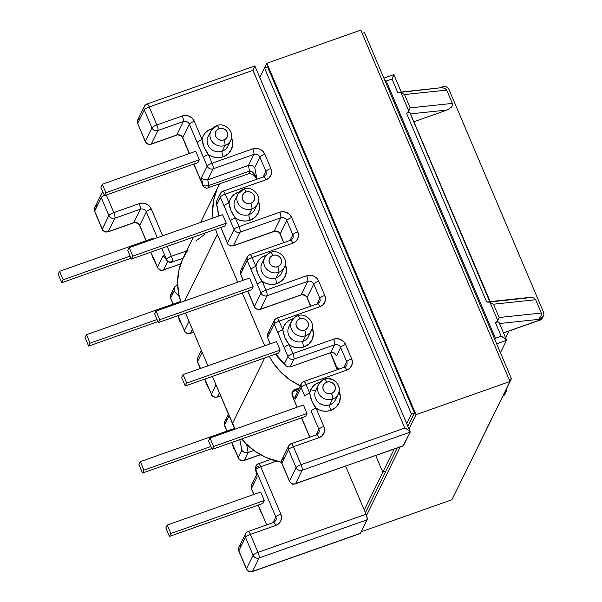 <?xml version="1.0" encoding="UTF-8"?>
<svg xmlns="http://www.w3.org/2000/svg" width="602" height="602" viewBox="0 0 602 602"><rect width="100%" height="100%" fill="white"/><g stroke="black" fill="none" stroke-linecap="round" stroke-linejoin="round"><path stroke-width="0.9" d="M284.437 267.303A10.964 10.302 -153.9 0 1 278.764 272.285L275.964 277.996A10.964 10.302 26.1 0 0 281.638 273.007L284.437 267.303C289.344 259.153 278.267 248.588 270.652 252.434C269.914 251.96 267.95 253.698 264.76 257.641L261.953 263.345A10.964 10.302 26.1 0 0 263.992 275.039A10.964 10.302 26.1 0 0 275.964 277.996A4.643 1.166 -109.4 0 0 277.025 283.58L282.029 280.592L285.363 275.934L286.529 270.306L285.333 264.556A15.607 14.666 -153.9 0 1 277.025 283.58A4.643 1.166 70.6 0 1 275.964 277.996L278.764 272.285A10.964 10.302 -153.9 0 1 266.791 269.327A10.964 10.302 -153.9 0 1 264.76 257.641A10.964 10.302 -153.9 0 1 270.433 252.652A4.643 1.166 70.6 0 1 270.667 252.426A4.643 1.166 70.6 0 1 272.894 255.383A6.321 5.937 -153.9 0 1 281.066 259.01A6.321 5.937 -153.9 0 1 277.703 266.701A4.643 1.166 70.6 0 1 278.764 272.285A10.964 10.302 26.1 0 0 284.972 265.986M315.245 391.443A10.964 10.302 26.1 0 0 318.345 402.347A10.964 10.302 26.1 0 0 329.783 404.777A4.643 1.166 -109.4 0 0 330.844 410.361A15.607 14.666 -153.9 0 1 316.042 408.103L311.783 400.955L309.706 393.166A15.607 14.666 -153.9 0 1 318.977 382.413L320.196 382.037M288.335 328.052A10.964 10.302 26.1 0 0 291.436 338.956A10.964 10.302 26.1 0 0 302.874 341.387A4.643 1.166 -109.4 0 0 303.935 346.97A15.607 14.666 -153.9 0 1 289.133 344.713L284.881 337.564L282.797 329.776A15.607 14.666 -153.9 0 1 292.075 319.022L293.287 318.646M291.135 322.348A10.964 10.302 26.1 0 0 294.235 333.245A10.964 10.302 26.1 0 0 305.673 335.675A4.643 1.166 -109.4 0 0 304.604 330.092A6.321 5.937 -153.9 0 1 296.44 326.472A6.321 5.937 -153.9 0 1 299.804 318.774L297.779 319.986L296.432 321.874L295.958 324.147L296.44 326.472L297.802 328.481L299.826 329.873L302.219 330.438L304.604 330.092L306.629 328.88L307.983 326.999L308.45 324.719L307.968 322.401L306.614 320.392L304.582 318.992L302.196 318.428L299.804 318.774A4.643 1.166 -109.4 0 0 297.576 315.817C296.824 315.35 294.86 317.088 291.661 321.032L288.862 326.735A10.964 10.302 26.1 0 0 290.901 338.429A10.964 10.302 26.1 0 0 302.874 341.387L305.673 335.675L302.874 341.387A10.964 10.302 26.1 0 0 308.548 336.398L311.347 330.694A10.964 10.302 -153.9 0 1 305.673 335.675A10.964 10.302 -153.9 0 1 293.701 332.718A10.964 10.302 -153.9 0 1 291.661 321.032A10.964 10.302 -153.9 0 1 297.343 316.042A4.643 1.166 70.6 0 1 297.576 315.817A4.643 1.166 70.6 0 1 299.804 318.774A6.321 5.937 -153.9 0 1 307.968 322.401A6.321 5.937 -153.9 0 1 304.604 330.092A4.643 1.166 70.6 0 1 305.673 335.675A10.964 10.302 26.1 0 0 311.874 329.377M324.794 379.26A10.964 10.302 -153.9 0 1 336.42 382.609A10.964 10.302 -153.9 0 1 338.256 394.084A10.964 10.302 -153.9 0 1 332.582 399.066A10.964 10.302 -153.9 0 1 320.61 396.108A10.964 10.302 -153.9 0 1 318.571 384.422A10.964 10.302 -153.9 0 1 324.245 379.433A4.643 1.166 70.6 0 1 324.486 379.207A4.643 1.166 70.6 0 1 326.713 382.172A6.321 5.937 -153.9 0 1 334.878 385.792A6.321 5.937 -153.9 0 1 331.514 393.482A4.643 1.166 70.6 0 1 332.582 399.066A10.964 10.302 26.1 0 0 338.783 392.767M309.074 335.088A10.964 10.302 26.1 0 1 302.874 341.387A4.643 1.166 70.6 0 0 303.935 346.97A15.607 14.666 -153.9 0 0 312.242 327.955L313.431 333.696L312.272 339.325L308.939 343.983L303.935 346.97L300.202 347.783L296.327 347.663L292.557 346.617L289.133 344.713L292.888 353.555L333.583 339.182L337.097 338.67L340.612 339.505L343.591 341.552L345.593 344.51L351.666 358.822L352.373 362.231L351.681 365.58L349.694 368.349L346.714 370.132L306.019 384.497L309.706 393.166C310.429 398.592 312.543 403.573 316.042 408.103L323.823 426.427L316.042 408.103A4.643 1.076 157 0 0 311.106 411.031L318.879 429.354L316.125 434.96L318.879 429.354L311.106 411.031A4.643 1.076 -23 0 1 316.042 408.103L319.466 410.007L323.236 411.053L327.112 411.174L330.844 410.361A15.607 14.666 -153.9 0 0 339.152 391.345L340.341 397.087L339.182 402.715L335.841 407.373L330.844 410.361A4.643 1.166 70.6 0 1 329.783 404.777A10.964 10.302 26.1 0 0 335.457 399.788L338.256 394.084C343.155 385.935 332.086 375.377 324.463 379.215C323.733 378.741 321.769 380.479 318.571 384.422L315.772 390.134A10.964 10.302 26.1 0 0 317.811 401.82A10.964 10.302 26.1 0 0 329.783 404.777L332.582 399.066L329.783 404.777A10.964 10.302 26.1 0 0 335.984 398.479M210.414 132.177A10.964 10.302 26.1 0 0 213.514 143.073A10.964 10.302 26.1 0 0 224.952 145.503A10.964 10.302 -153.9 0 1 212.98 142.546A10.964 10.302 -153.9 0 1 210.941 130.86L208.142 136.564A10.964 10.302 26.1 0 0 210.173 148.258A10.964 10.302 26.1 0 0 222.146 151.215A4.643 1.166 -109.4 0 0 223.214 156.798L228.211 153.811L231.544 149.153L232.711 143.524L231.522 137.79A15.607 14.666 -153.9 0 1 223.214 156.798A4.643 1.166 70.6 0 1 222.146 151.215A10.964 10.302 26.1 0 0 228.354 144.909M261.426 264.662A10.964 10.302 26.1 0 0 264.526 275.558A10.964 10.302 26.1 0 0 275.964 277.996A10.964 10.302 26.1 0 0 282.165 271.69M237.316 195.567A10.964 10.302 26.1 0 0 240.424 206.463A10.964 10.302 26.1 0 0 251.854 208.894A10.964 10.302 -153.9 0 1 239.882 205.937A10.964 10.302 -153.9 0 1 237.85 194.25L235.051 199.954A10.964 10.302 26.1 0 0 237.083 211.648A10.964 10.302 26.1 0 0 249.055 214.605A4.643 1.166 -109.4 0 0 250.123 220.189L255.12 217.202L258.454 212.544L259.62 206.915L258.424 201.166A15.607 14.666 -153.9 0 1 250.123 220.189A4.643 1.166 70.6 0 1 249.055 214.605A10.964 10.302 26.1 0 0 255.263 208.3M234.517 201.271A10.964 10.302 26.1 0 0 237.617 212.167A10.964 10.302 26.1 0 0 249.055 214.605A10.964 10.302 26.1 0 0 254.729 209.616L257.528 203.912A10.964 10.302 -153.9 0 1 251.854 208.894A4.643 1.166 -109.4 0 0 250.793 203.31A6.321 5.937 -153.9 0 1 242.629 199.691A6.321 5.937 -153.9 0 1 245.992 191.993A4.643 1.166 -109.4 0 0 243.757 189.036A4.643 1.166 70.6 0 1 245.992 191.993L243.968 193.204L242.614 195.093L242.147 197.366L242.629 199.691L243.983 201.7L246.015 203.092L248.4 203.657L250.793 203.31L252.817 202.099L254.164 200.21L254.638 197.938L254.157 195.62L252.795 193.603L250.771 192.211L248.378 191.647L245.992 191.993A6.321 5.937 -153.9 0 1 254.157 195.62A6.321 5.937 -153.9 0 1 250.793 203.31A4.643 1.166 70.6 0 1 251.854 208.894L249.055 214.605L251.854 208.894A10.964 10.302 26.1 0 0 258.062 202.596M207.607 137.881A10.964 10.302 26.1 0 0 210.708 148.777A10.964 10.302 26.1 0 0 222.146 151.215A10.964 10.302 26.1 0 0 227.819 146.226L230.626 140.522A10.964 10.302 -153.9 0 1 224.952 145.503A4.643 1.166 -109.4 0 0 223.884 139.92A6.321 5.937 -153.9 0 1 215.719 136.3A6.321 5.937 -153.9 0 1 219.083 128.602A4.643 1.166 -109.4 0 0 216.848 125.645A4.643 1.166 70.6 0 1 219.083 128.602L217.059 129.814L215.712 131.703L215.238 133.975L215.719 136.3L217.074 138.309L219.105 139.702L221.498 140.266L223.884 139.92L225.908 138.708L227.255 136.82L227.729 134.547L227.247 132.229L225.893 130.213L223.861 128.82L221.468 128.256L219.083 128.602A6.321 5.937 -153.9 0 1 227.247 132.229A6.321 5.937 -153.9 0 1 223.884 139.92A4.643 1.166 70.6 0 1 224.952 145.503L222.146 151.215L224.952 145.503A10.964 10.302 26.1 0 0 231.153 139.205M257.528 203.912C262.434 195.755 251.358 185.198 243.742 189.043L237.85 194.25A10.964 10.302 -153.9 0 1 243.524 189.261A4.643 1.166 70.6 0 1 243.757 189.036M230.626 140.522C235.525 132.365 224.456 121.807 216.833 125.652L210.941 130.86A10.964 10.302 -153.9 0 1 216.615 125.871A4.643 1.166 70.6 0 1 216.848 125.645M234.998 450.243A10.964 10.302 -153.9 0 1 232.718 444.991A10.964 10.302 26.1 0 0 234.998 450.243M261.908 513.634A10.964 10.302 -153.9 0 1 259.62 508.381A10.964 10.302 26.1 0 0 261.908 513.634M202.144 352.26L197.554 361.614L200.458 368.462L197.554 361.614L202.144 352.26M204.876 379.064L211.392 394.227L215.99 384.866L211.392 394.227A4.643 4.364 26.1 0 0 217.397 396.891L219.376 392.858L217.397 396.891A4.643 1.166 70.6 0 1 217.179 397.109L217.397 396.891C214.718 397.553 212.717 396.665 211.392 394.227L204.876 379.064M174.392 287.199L177.628 284.513L174.392 287.199L174.196 290.999L179.366 296.733L174.196 290.999L170.644 298.223L173.135 304.093L170.644 298.223L174.196 290.999L173.948 289.065L174.475 287.019L170.712 294.679A4.643 4.364 26.1 0 0 170.644 298.223L170.712 294.679L173.12 292.564M177.966 315.674L184.415 330.671L189.013 321.31L184.415 330.671A4.643 4.364 26.1 0 0 190.42 333.335L192.399 329.302L190.42 333.335A4.643 1.166 70.6 0 1 190.202 333.553L190.42 333.335C187.741 333.997 185.74 333.109 184.415 330.671L177.966 315.674M179.9 301.7L180.246 302.513L179.9 301.7L86.477 334.689L179.9 301.7M133.486 222.906A4.643 1.166 -109.4 0 0 133.704 222.687L140.319 209.218A4.643 4.364 -153.9 0 1 146.324 211.881A4.643 1.076 -23 0 1 151.26 208.954L162.668 235.826L151.26 208.954A9.293 8.729 26.1 0 0 139.25 203.626A4.643 1.166 70.6 0 1 140.319 209.218A4.643 4.364 -153.9 0 1 146.324 211.881L139.709 225.351A4.643 1.076 157 0 0 139.672 225.667C140.258 224.35 134.238 221.536 133.486 222.906L108.051 231.89L105.523 232.048C103.296 231.01 102.197 230.099 102.227 229.324L94.604 211.355C94.16 209.157 94.198 207.871 94.71 207.494A4.643 4.364 26.1 0 0 94.642 211.031A4.643 1.076 157 0 0 94.604 211.355L101.249 197.561L108.879 215.531L102.227 229.324A4.643 1.076 -23 0 1 102.265 229.001A4.643 4.364 26.1 0 0 108.27 231.665L114.884 218.195A4.643 4.364 -153.9 0 1 108.879 215.531A4.643 1.076 -23 0 1 113.816 212.611A4.643 1.166 70.6 0 1 114.884 218.195L140.319 209.218A4.643 1.166 -109.4 0 0 139.25 203.626L113.816 212.611L106.336 194.988L113.816 212.611L139.25 203.626L142.764 203.115L146.278 203.95L149.266 205.997L151.26 208.954A4.643 1.076 157 0 0 146.324 211.881L157.295 237.722L146.324 211.881L139.709 225.351L146.226 240.695L139.709 225.351A4.643 4.364 26.1 0 0 133.704 222.687L108.27 231.665A4.643 1.166 70.6 0 1 108.051 231.89L114.884 218.195L140.319 209.218L133.704 222.687L108.27 231.665C105.591 232.327 103.589 231.439 102.265 229.001L108.879 215.531L101.249 197.561L94.642 211.031L102.265 229.001L94.642 211.031L94.71 207.494L97.11 205.38M153.796 258.943A4.643 1.076 -23 0 1 153.826 258.604L157.506 267.28L163.202 255.669L166.423 259.236L161.78 248.302L166.423 259.236L163.202 255.669L157.506 267.28A4.643 4.364 26.1 0 0 163.511 269.937L167.732 261.343L163.511 269.937A4.643 1.166 70.6 0 1 163.292 270.163L163.511 269.937C160.832 270.599 158.83 269.719 157.506 267.28L157.468 267.597A4.643 1.076 -23 0 1 157.506 267.28L153.826 258.604A4.643 1.076 157 0 0 153.788 258.928L157.468 267.597C161.103 271.969 160.757 269.756 161.584 270.426L180.653 264.03M152.998 238.309L153.337 239.122L152.998 238.309L59.568 271.299L152.998 238.309M182.978 258.318L172.428 261.9C172.751 260.786 172.398 258.928 171.367 256.317L167.16 246.406L171.367 256.317L186.597 250.936L171.367 256.317A4.643 1.166 70.6 0 1 172.21 262.118A4.643 1.166 70.6 0 1 171.419 261.689A4.643 3.845 -42.1 0 1 167.213 260.854A4.643 3.845 -42.1 0 1 166.423 259.236L167.213 260.854L163.202 255.669L165.49 258.589M270.802 459.416L258.439 463.788A4.643 1.166 70.6 0 1 260.681 466.738L276.468 461.17L260.681 466.738L280.788 514.1L281.495 517.509L280.803 520.858L278.816 523.635L275.844 525.411L250.409 534.388L258.032 552.358L366.046 514.221L345.653 466.189L366.046 514.221L367.243 518.947L360.485 533.312L252.486 571.418L259.101 557.949L367.115 519.812L360.5 533.282L252.486 571.418A4.643 1.166 70.6 0 1 252.268 571.637A4.643 1.166 -109.4 0 0 252.486 571.418A4.643 4.364 -153.9 0 1 246.481 568.755L253.096 555.285L245.465 537.315L238.851 550.785L246.481 568.755A4.643 1.076 157 0 0 246.444 569.071A4.643 1.076 -23 0 1 246.481 568.755L238.851 550.785A4.643 1.076 157 0 0 238.821 551.101L238.926 547.241L241.327 545.126M407.087 429.181L404.837 428.052L252.998 70.329L404.837 428.052L301.068 464.691L293.437 446.722C292.324 444.276 291.503 443.365 290.969 443.99A4.643 1.166 70.6 0 1 291.195 443.764A4.643 1.166 70.6 0 1 293.437 446.722L318.872 437.737A9.293 8.729 26.1 0 0 323.823 426.427A4.643 1.076 157 0 0 318.879 429.354A4.643 1.076 -23 0 1 323.823 426.427L324.523 429.836L323.831 433.184L321.852 435.961L318.872 437.737L293.437 446.722L301.068 464.691L404.837 428.052L408.878 430.347L410.143 432.138L403.129 445.841M193.633 332.199L190.42 333.335L193.633 332.199M176.958 284.746L177.673 285.544L176.958 284.746M505.161 393.836L502.685 396.108M180.705 263.872L163.511 269.937L180.705 263.872M151.99 254.819A10.964 10.302 26.1 0 0 154.278 260.064A10.964 10.302 -153.9 0 1 151.99 254.819M178.899 318.21A10.964 10.302 26.1 0 0 181.187 323.455A10.964 10.302 -153.9 0 1 178.899 318.21M205.809 381.6A10.964 10.302 26.1 0 0 208.089 386.853A10.964 10.302 -153.9 0 1 205.809 381.6M58.138 274.203L61.743 282.692L131.025 258.228L61.743 282.692L63.165 279.779L130.137 256.136L63.165 279.779L59.568 271.299L58.138 274.203L59.568 271.299L63.165 279.779L61.743 282.692L58.138 274.203M85.048 337.594L88.644 346.082L157.935 321.618L88.644 346.082L90.074 343.17L157.047 319.527L90.074 343.17L86.477 334.689L85.048 337.594L86.477 334.689L90.074 343.17L88.644 346.082L85.048 337.594M201.369 350.432L197.622 358.07A4.643 4.364 26.1 0 0 197.554 361.614A4.643 1.076 157 0 0 197.516 361.937L197.622 358.07L197.516 361.937L200.308 368.514M171.367 256.317C168.748 257.31 167.1 258.281 166.423 259.236A4.643 1.076 -23 0 1 171.367 256.317M94.71 207.494L101.317 194.025A4.643 4.364 26.1 0 0 101.249 197.561A4.643 4.364 -153.9 0 1 103.01 192.234M101.249 197.561A4.643 1.076 -23 0 1 104.357 195.394A4.643 1.076 157 0 0 101.249 197.561M113.816 212.611C111.204 213.605 109.556 214.575 108.879 215.531C110.204 217.969 112.205 218.857 114.884 218.195C115.208 217.081 114.847 215.223 113.816 212.611M146.075 240.747L139.672 225.667A4.643 1.076 -23 0 1 139.709 225.351A4.643 4.364 26.1 0 0 133.704 222.687A4.643 1.166 70.6 0 1 133.471 222.913M172.985 304.145L170.644 298.223A4.643 1.076 157 0 0 170.607 298.539C170.17 296.342 170.208 295.055 170.712 294.679M193.686 332.319L190.202 333.553L187.673 333.711C185.446 332.673 184.347 331.762 184.378 330.987A4.643 1.076 -23 0 1 184.415 330.671L180.698 322.318A4.643 1.076 -23 0 1 180.735 321.995A4.643 1.076 157 0 0 180.698 322.318L177.816 315.726M207.615 385.724A4.643 1.076 -23 0 1 207.645 385.393A4.643 1.076 157 0 0 207.607 385.709L204.725 379.117M238.302 457.618L241.853 450.386L239.799 439.626L241.853 450.386L238.302 457.618A4.643 4.364 26.1 0 0 244.307 460.282L248.144 452.463L253.863 450.446L248.144 452.463L244.547 452.471L242.96 451.643L241.853 450.386L244.547 452.471L248.144 452.463L246.587 444.284L248.144 452.463L244.307 460.282A4.643 1.166 70.6 0 1 244.088 460.5A4.643 1.166 -109.4 0 0 244.307 460.282A4.643 4.364 -153.9 0 1 238.302 457.618A4.643 1.076 157 0 0 238.264 457.934A4.643 1.076 -23 0 1 238.302 457.618L234.554 448.783L238.302 457.618M229.121 415.816L224.531 425.17L227.022 431.04L224.531 425.17L229.121 415.816M234.524 449.115A4.643 1.076 -23 0 1 234.554 448.783L231.778 442.455L234.554 448.783A4.643 1.076 157 0 0 234.517 449.1L238.264 457.934C238.234 458.716 239.333 459.619 241.56 460.658L244.088 460.5L260.485 454.713M233.787 428.647L234.133 429.459L233.787 428.647L140.364 461.636L138.934 464.548L142.531 473.029L211.821 448.565L142.531 473.029L143.961 470.124L140.364 461.636L233.787 428.647M256.67 475.475L255.745 469.665L275.851 517.02L273.09 522.634L275.851 517.02L255.745 469.665L257.137 476.957L251.44 488.561L253.931 494.43L251.44 488.561L257.137 476.957L255.421 469.033A4.643 2.325 169.2 0 1 258.243 466.234M260.696 492.037L264.301 500.525L262.871 503.438L169.44 536.42L262.871 503.438L264.301 500.525L170.87 533.515L167.266 525.027L165.836 527.939L169.44 536.42L170.87 533.515L264.301 500.525L260.696 492.037L167.266 525.027L260.696 492.037M220.61 395.755L217.397 396.891L220.61 395.755M260.335 454.623L244.307 460.282L260.335 454.623M273.376 522.679A4.643 1.166 70.6 0 1 273.609 522.453L248.159 531.438C247.339 531.566 246.466 532.341 245.533 533.771A4.643 4.364 26.1 0 0 245.465 537.315A4.643 1.076 -23 0 1 250.409 534.388A4.643 1.076 157 0 0 245.465 537.315A4.643 4.364 -153.9 0 1 245.533 533.771L238.926 547.241A4.643 4.364 26.1 0 0 238.851 550.785L245.465 537.315L253.096 555.285A4.643 1.076 -23 0 1 258.032 552.358C255.414 553.351 253.773 554.329 253.096 555.285C254.42 557.723 256.422 558.611 259.101 557.949A4.643 4.364 -153.9 0 1 253.096 555.285L246.481 568.755A4.643 4.364 26.1 0 0 252.486 571.418L259.101 557.949C259.417 556.835 259.063 554.969 258.032 552.358A4.643 1.166 70.6 0 1 259.101 557.949L367.115 519.812A4.643 1.166 -109.4 0 0 366.046 514.221L258.032 552.358L250.409 534.388A4.643 1.166 -109.4 0 0 248.159 531.438A4.643 1.166 70.6 0 1 250.409 534.388L275.844 525.411A4.643 1.166 -109.4 0 0 273.594 522.461A4.643 1.166 70.6 0 1 275.844 525.411A9.293 8.729 26.1 0 0 280.788 514.1L260.681 466.738C259.567 464.3 258.747 463.389 258.22 464.007M359.778 533.628L360.5 533.282L359.778 533.628M165.836 527.939L167.266 525.027L170.87 533.515L169.44 536.42L165.836 527.939M210.933 446.473L143.961 470.124L210.933 446.473M138.934 464.548L140.364 461.636L143.961 470.124L142.531 473.029L138.934 464.548M228.354 413.988L224.599 421.633A4.643 4.364 26.1 0 0 224.531 425.17A4.643 1.076 157 0 0 224.493 425.494L224.599 421.633L227.007 419.519M256.52 474.805L251.508 485.024A4.643 4.364 26.1 0 0 251.44 488.561A4.643 4.364 -153.9 0 1 253.916 482.909M255.745 469.665C256.422 468.71 258.07 467.731 260.681 466.738A4.643 1.076 157 0 0 255.745 469.665L255.398 468.807L255.745 469.665A4.643 2.325 169.2 0 1 255.421 469.033C255.459 466.144 256.46 464.398 258.439 463.788M273.594 522.461L275.776 520.564A4.643 4.364 -153.9 0 0 275.851 517.02A4.643 1.076 -23 0 1 280.788 514.1A4.643 1.076 157 0 0 275.851 517.02A4.643 4.364 -153.9 0 1 275.784 520.557M245.533 533.771A4.643 4.364 -153.9 0 1 247.941 531.656M253.781 494.483L251.403 488.884A4.643 1.076 -23 0 1 251.44 488.561A4.643 1.076 157 0 0 251.403 488.884L251.508 485.024M266.686 524.899L261.426 512.49A4.643 1.076 -23 0 1 261.456 512.174A4.643 1.076 157 0 0 261.426 512.49L258.19 505.086M220.663 395.883L217.179 397.109L214.651 397.267C212.423 396.229 211.325 395.326 211.355 394.543A4.643 1.076 -23 0 1 211.392 394.227L207.607 385.709M247.678 291.059L254.39 306.877C254.36 307.652 255.459 308.563 257.686 309.601L260.214 309.436L300.91 295.07A4.643 1.166 -109.4 0 0 301.128 294.852L260.433 309.217A4.643 1.166 70.6 0 1 260.214 309.436A4.643 1.166 -109.4 0 0 260.433 309.217A4.643 4.364 -153.9 0 1 254.428 306.553A4.643 4.364 26.1 0 0 260.433 309.217L267.047 295.748L307.742 281.382L301.128 294.852L260.433 309.217L267.047 295.748A4.643 4.364 -153.9 0 1 261.042 293.084L254.428 306.553A4.643 1.076 157 0 0 254.39 306.877A4.643 1.076 -23 0 1 254.428 306.553L247.828 291.007L254.428 306.553L261.042 293.084L254.164 276.679L247.196 260.478L240.582 273.948L243.268 280.261L240.582 273.948A4.643 1.076 157 0 0 240.552 274.264L247.196 260.478A4.643 4.364 -153.9 0 1 249.672 254.819C250.199 254.194 251.019 255.105 252.133 257.551L255.888 266.385L257.016 262.878L259.026 259.793L261.802 257.325L266.377 255.256M253.209 286.702L251.779 289.607L158.349 322.597L251.779 289.607L253.209 286.702L159.778 319.685L156.106 311.038L249.537 278.049L253.209 286.702L249.537 278.049L156.106 311.038L154.676 313.943L158.349 322.597L159.778 319.685L156.106 311.038L154.676 313.943L158.349 322.597L159.778 319.685L253.209 286.702M263.458 177.056A4.643 1.166 70.6 0 1 263.691 176.83A4.643 1.166 70.6 0 1 265.926 179.787A4.643 1.166 -109.4 0 0 263.676 176.837L222.981 191.203A4.643 1.166 70.6 0 1 225.231 194.16L265.926 179.787A9.293 8.729 26.1 0 0 270.87 168.477L264.797 154.172A9.293 8.729 26.1 0 0 252.787 148.845L212.092 163.21L208.412 154.541A15.607 14.666 -153.9 0 0 223.214 156.798L219.474 157.611L215.606 157.491L211.836 156.445L208.412 154.541L212.092 163.21L252.787 148.845L256.301 148.333L259.816 149.161L262.803 151.215L264.797 154.172L270.87 168.477L271.577 171.886L270.885 175.235L268.898 178.011L265.926 179.787L225.231 194.16A4.643 1.166 -109.4 0 0 222.981 191.203C222.168 191.331 221.288 192.113 220.355 193.543A4.643 4.364 26.1 0 0 220.287 197.08L230.378 220.859A4.643 1.076 -23 0 1 235.322 217.932A15.607 14.666 -153.9 0 0 250.123 220.189L246.384 221.002L242.516 220.881L238.746 219.835L235.322 217.932L239.002 226.6A4.643 1.166 70.6 0 1 240.063 232.191L280.758 217.819L274.151 231.288L233.456 245.661L240.063 232.191A4.643 4.364 -153.9 0 1 234.058 229.528L227.451 242.997L221.401 228.745L227.451 242.997L234.058 229.528L220.287 197.08L216.743 204.311L218.962 215.952L216.743 204.311L220.287 197.08A4.643 4.364 -153.9 0 1 222.763 191.428M226.232 223.139L224.802 226.051L131.371 259.041L132.801 256.128L129.197 247.64L222.627 214.658L226.232 223.139L132.801 256.128L226.232 223.139L224.802 226.051L131.371 259.041L127.767 250.552L131.371 259.041L132.801 256.128L129.197 247.64L127.767 250.552L129.197 247.64L222.627 214.658L226.232 223.139M256.979 179.757C256.693 178.343 255.263 176.552 252.705 174.392L249.326 173.549A4.643 1.166 -109.4 0 0 249.521 171.103C252.291 170.825 254.781 173.609 257.016 179.441L253.472 172.924L251.395 171.284L249.521 171.103L208.826 185.476L207.75 179.817L204.153 179.825L201.452 177.74L204.153 179.825L207.75 179.817L213.161 168.801A4.643 1.166 -109.4 0 0 212.092 163.21A4.643 1.166 70.6 0 1 213.161 168.801L253.856 154.428L248.445 165.445L207.75 179.817L248.445 165.445L249.521 171.103L208.826 185.476L207.75 179.817L213.161 168.801A4.643 4.364 -153.9 0 1 207.156 166.137L201.452 177.74L202.844 185.04L193.942 164.06L202.844 185.04L201.452 177.74L207.156 166.137L200.353 149.898L189.352 124.208L182.745 137.677L189.449 153.48L182.745 137.677A4.643 1.076 157 0 0 182.707 137.993A4.643 1.076 -23 0 1 182.745 137.677A4.643 4.364 26.1 0 0 176.74 135.014L151.305 143.998L157.912 130.529L183.347 121.544A4.643 1.166 -109.4 0 0 182.286 115.96L185.8 115.449L189.314 116.276L192.301 118.331L194.295 121.288L202.069 139.604L203.198 136.097L205.214 133.004L207.983 130.544L212.566 128.474M199.322 159.748L197.892 162.66L104.462 195.65L105.892 192.738L102.287 184.25L195.718 151.268L199.322 159.748L105.892 192.738L199.322 159.748L197.892 162.66L104.462 195.65L100.865 187.162L104.462 195.65L105.892 192.738L102.287 184.25L100.865 187.162L102.287 184.25L195.718 151.268L199.322 159.748M290.367 240.446A4.643 1.166 70.6 0 1 290.6 240.221A4.643 1.166 70.6 0 1 292.828 243.185A9.293 8.729 26.1 0 0 297.779 231.868L291.707 217.563A9.293 8.729 26.1 0 0 279.697 212.235L239.002 226.6L279.697 212.235L283.211 211.723L286.725 212.559L289.705 214.605L291.707 217.563L297.779 231.868L298.487 235.284L297.794 238.625L295.808 241.402L292.828 243.185L252.133 257.551L292.828 243.185A4.643 1.166 -109.4 0 0 290.585 240.228L292.768 238.339A4.643 4.364 -153.9 0 0 292.835 234.795L290.081 240.409L292.835 234.795A4.643 4.364 -153.9 0 1 292.775 238.332M257.98 274.196L255.888 266.385A4.643 1.076 157 0 0 250.951 269.312L257.287 284.249A4.643 1.076 -23 0 1 262.231 281.322A15.607 14.666 -153.9 0 0 277.025 283.58L273.293 284.392L269.418 284.272L265.655 283.226L262.231 281.322L265.979 290.164L306.674 275.791L310.188 275.28L313.702 276.115L316.69 278.162L318.684 281.119L324.756 295.424L325.464 298.84L324.771 302.189L322.785 304.958L319.812 306.742L279.117 321.107L282.797 329.776L283.918 326.269L285.935 323.184L288.712 320.715L292.075 319.022M344.254 367.401A4.643 1.166 70.6 0 1 344.487 367.175A4.643 1.166 70.6 0 1 346.714 370.132A4.643 1.166 -109.4 0 0 344.472 367.175L303.777 381.548A4.643 1.166 70.6 0 1 306.019 384.497L309.706 393.166A4.643 1.076 157 0 0 304.762 396.093L301.083 387.425L304.762 396.093A4.643 1.076 -23 0 1 309.706 393.166L310.828 389.66L312.844 386.574L315.621 384.106L318.977 382.413M252.998 70.329L149.221 106.968L156.851 124.938L182.286 115.96L156.851 124.938A4.643 1.166 70.6 0 1 157.912 130.529L183.347 121.544L176.74 135.014L151.305 143.998A4.643 1.166 70.6 0 1 151.087 144.217A4.643 1.166 -109.4 0 0 151.305 143.998L157.912 130.529C158.236 129.415 157.882 127.549 156.851 124.938L149.221 106.968L252.998 70.329L253.886 68.274L252.998 70.329M238.257 192.241A15.607 14.666 -153.9 0 0 228.978 202.994A4.643 1.076 157 0 0 224.042 205.922A4.643 1.076 -23 0 1 228.978 202.994C229.708 208.42 231.815 213.401 235.322 217.932A4.643 1.076 157 0 0 230.378 220.859L234.058 229.528A4.643 1.076 -23 0 1 239.002 226.6L235.322 217.932L231.078 210.828L228.978 202.994L225.231 194.16A4.643 1.076 157 0 0 220.287 197.08A4.643 1.076 -23 0 1 225.231 194.16L228.978 202.994L230.107 199.488L232.116 196.402L234.893 193.934L239.476 191.865M400.864 92.317L441.221 87.719A4.643 4.364 -153.9 0 1 448.904 89.307L543.538 312.257L448.904 89.307L447.512 87.478L445.412 86.485L443.125 86.575L441.221 87.719L444.705 88.253L446.699 90.089L452.35 103.401L452.493 105.177L451.568 107.058L447.188 110L413.883 121.762L447.188 110L451.568 107.058L452.493 105.177L452.35 103.401L410.165 107.871L404.514 94.567L446.699 90.089L452.35 103.401L410.165 107.871L404.514 94.567L400.985 92.633L397.651 92.332L392 79.028L386.236 81.067L495.423 338.286L501.188 336.255L495.544 322.95L497.786 320.678L489.975 302.272L486.634 301.971L406.553 113.311L408.796 111.039L400.985 92.633L408.796 111.039L410.165 107.871L408.796 111.039L406.553 113.311L486.634 301.971L487.537 301.918M283.677 242.666L280.118 234.276C280.705 232.951 274.678 230.145 273.933 231.514A4.643 1.166 -109.4 0 0 274.151 231.288A4.643 4.364 26.1 0 1 280.156 233.952L283.828 242.614L280.156 233.952L286.763 220.482L292.835 234.795A4.643 1.076 -23 0 1 297.779 231.868A4.643 1.076 157 0 0 292.835 234.795L286.763 220.482L280.156 233.952A4.643 1.076 157 0 0 280.118 234.276A4.643 1.076 -23 0 1 280.156 233.952A4.643 4.364 26.1 0 0 274.151 231.288L280.758 217.819A4.643 4.364 -153.9 0 1 286.763 220.482A4.643 1.076 -23 0 1 291.707 217.563A4.643 1.076 157 0 0 286.763 220.482A4.643 4.364 -153.9 0 0 280.758 217.819A4.643 1.166 -109.4 0 0 279.697 212.235A4.643 1.166 70.6 0 1 280.758 217.819L240.063 232.191C240.386 231.078 240.032 229.212 239.002 226.6C236.383 227.594 234.735 228.572 234.058 229.528C235.382 231.966 237.384 232.854 240.063 232.191L233.456 245.661A4.643 1.166 70.6 0 1 233.237 245.879A4.643 1.166 -109.4 0 0 233.456 245.661A4.643 4.364 -153.9 0 1 227.451 242.997A4.643 4.364 26.1 0 0 233.456 245.661L274.151 231.288A4.643 1.166 70.6 0 1 273.91 231.522M249.311 173.557A4.643 1.166 70.6 0 0 249.521 171.103L248.445 165.445L252.042 165.43L254.744 167.522L252.042 165.43L248.445 165.445L253.856 154.428A4.643 4.364 -153.9 0 1 259.861 157.092A4.643 1.076 -23 0 1 264.797 154.172A4.643 1.076 157 0 0 259.861 157.092L254.744 167.522L256.971 179.208L254.744 167.522L259.861 157.092L265.933 171.404L263.179 177.011L265.933 171.404A4.643 4.364 -153.9 0 1 265.858 174.949L263.676 176.837M410.541 113.891L447.188 110L410.541 113.891M526.991 298.013L489.855 301.956L410.195 113.477M488.357 301.903L486.634 301.971L489.975 302.272L493.505 304.206L535.682 299.728L534.478 298.321L532.409 297.501L529.775 297.396L532.409 297.501L534.478 298.321L535.682 299.728L541.333 313.04L541.221 315.614L539.031 318.149L541.288 317.833L543.042 316.494L543.862 314.462L543.538 312.257A4.643 4.364 -153.9 0 1 539.031 318.149L540.438 319.188L540.084 319.91L503.475 332.838L540.084 319.91A4.643 4.364 26.1 0 0 542.492 317.803L539.866 320.136A4.643 1.166 -109.4 0 0 540.084 319.91L540.438 319.188L539.031 318.149L541.221 315.614L541.333 313.04L535.682 299.728L493.505 304.206L499.156 317.517L541.333 313.04L499.156 317.517L497.786 320.678L495.544 322.95L501.188 336.255L495.423 338.286L494.852 339.603L495.423 338.286L386.236 81.067L392 79.028L392.895 76.973L392 79.028L397.651 92.332L398.554 92.279M189.299 153.533L182.707 137.993C183.294 136.677 177.274 133.862 176.521 135.239A4.643 1.166 -109.4 0 0 176.74 135.014A4.643 1.166 70.6 0 1 176.499 135.239M151.915 127.865L144.284 109.895L137.67 123.365L145.3 141.335L151.915 127.865A4.643 1.076 -23 0 1 156.851 124.938C154.232 125.931 152.584 126.909 151.915 127.865C153.232 130.303 155.233 131.191 157.912 130.529A4.643 4.364 -153.9 0 1 151.915 127.865L145.3 141.335A4.643 4.364 26.1 0 0 151.305 143.998A4.643 4.364 -153.9 0 1 145.3 141.335L137.67 123.365L144.284 109.895A4.643 1.076 -23 0 1 149.221 106.968A4.643 1.166 -109.4 0 0 146.978 104.018A4.643 1.166 70.6 0 1 149.221 106.968A4.643 1.076 157 0 0 144.284 109.895L151.915 127.865M409.954 431.393L410.143 432.138L403.528 445.608L295.522 483.745L302.129 470.275L410.143 432.138L409.954 431.393M254.541 66.747L253.886 68.274M264.225 258.958A10.964 10.302 26.1 0 0 267.326 269.854A10.964 10.302 26.1 0 0 278.764 272.285A4.643 1.166 -109.4 0 0 277.703 266.701L279.727 265.49L281.074 263.601L281.54 261.328L281.066 259.01L279.704 257.001L277.68 255.602L275.287 255.037L272.894 255.383L270.877 256.595L269.523 258.484L269.056 260.756L269.53 263.082L270.892 265.091L272.917 266.483L275.31 267.047L277.703 266.701A6.321 5.937 -153.9 0 1 269.53 263.082A6.321 5.937 -153.9 0 1 272.894 255.383A4.643 1.166 -109.4 0 0 270.667 252.426M247.264 256.934C248.626 255.173 249.499 254.398 249.89 254.601A4.643 1.166 70.6 0 1 252.133 257.551A4.643 1.076 157 0 0 247.196 260.478L247.264 256.934L240.657 270.403A4.643 4.364 26.1 0 0 240.582 273.948L240.657 270.403L243.057 268.289M220.355 193.543L216.532 201.346L216.743 204.311M221.401 228.745A4.643 1.076 157 0 0 221.363 229.069A4.643 1.076 -23 0 1 221.401 228.745L221.054 227.895L221.401 228.745A4.643 2.325 -10.8 0 1 221.077 228.12L220.942 227.413M218.767 216.02L216.268 202.543M211.347 128.843A15.607 14.666 -153.9 0 0 202.069 139.604L194.295 121.288A4.643 1.076 157 0 0 189.352 124.208L182.745 137.677A4.643 4.364 26.1 0 0 176.74 135.014L183.347 121.544A4.643 4.364 -153.9 0 1 189.352 124.208L197.132 142.531A4.643 1.076 -23 0 1 202.069 139.604C202.799 145.029 204.913 150.011 208.412 154.541L204.168 147.43L202.069 139.604A4.643 1.076 157 0 0 197.132 142.531L203.468 157.468A4.643 1.076 -23 0 1 208.412 154.541A4.643 1.076 157 0 0 203.468 157.468L207.156 166.137A4.643 1.076 -23 0 1 212.092 163.21A4.643 1.076 157 0 0 207.156 166.137A4.643 4.364 26.1 0 0 213.161 168.801L253.856 154.428A4.643 1.166 -109.4 0 0 252.787 148.845A4.643 1.166 70.6 0 1 253.856 154.428A4.643 4.364 -153.9 0 1 259.861 157.092L265.933 171.404A4.643 1.076 -23 0 1 270.87 168.477A4.643 1.076 157 0 0 265.933 171.404A4.643 4.364 -153.9 0 1 265.866 174.934M208.826 185.476A4.643 1.166 70.6 0 1 208.631 187.922L208.826 185.476L205.32 185.965L202.844 185.04A4.643 2.325 -10.8 0 0 208.826 185.476M410.12 431.679L254.864 65.927L146.978 104.018C146.158 104.146 145.285 104.921 144.352 106.351A4.643 4.364 26.1 0 0 144.284 109.895A4.643 4.364 -153.9 0 1 146.76 104.236M144.352 106.351L137.738 119.821A4.643 4.364 26.1 0 0 137.67 123.365L137.738 119.821L140.146 117.706M176.521 135.239L151.087 144.217L148.559 144.375C146.331 143.336 145.232 142.433 145.263 141.651A4.643 1.076 -23 0 1 145.3 141.335A4.643 1.076 157 0 0 145.263 141.651L137.67 123.365A4.643 1.076 157 0 0 137.632 123.681L137.738 119.821M262.133 281.202L258.431 275.204M262.231 281.322A4.643 1.076 157 0 0 257.287 284.249L261.042 293.084A4.643 1.076 -23 0 1 265.979 290.164A4.643 1.166 70.6 0 1 267.047 295.748L307.742 281.382A4.643 1.166 -109.4 0 0 306.674 275.791L265.979 290.164L262.231 281.322C258.725 276.785 256.61 271.803 255.888 266.385A15.607 14.666 -153.9 0 1 265.166 255.632M194.295 121.288A9.293 8.729 26.1 0 0 182.286 115.96A4.643 1.166 70.6 0 1 183.347 121.544A4.643 4.364 -153.9 0 1 189.352 124.208A4.643 1.076 -23 0 1 194.295 121.288M247.196 260.478L250.951 269.312A4.643 1.076 -23 0 1 255.888 266.385L252.133 257.551C249.521 258.544 247.873 259.522 247.196 260.478M393.776 74.799L392.895 76.973M384.866 80.502L386.236 81.067L384.874 80.502M287.937 367.1L285.288 365.406L284.4 363.706L275.693 354.059L284.4 363.706L287.944 356.474L274.173 324.034L267.566 337.504L270.245 343.817L267.566 337.504L274.173 324.034A4.643 4.364 -153.9 0 1 276.649 318.375C277.176 317.758 278.004 318.669 279.117 321.107L319.812 306.742A9.293 8.729 26.1 0 0 324.756 295.424L318.684 281.119A9.293 8.729 26.1 0 0 306.674 275.791A4.643 1.166 70.6 0 1 307.742 281.382A4.643 4.364 -153.9 0 1 313.747 284.039L319.82 298.351L317.066 303.965L319.82 298.351A4.643 1.076 -23 0 1 324.756 295.424A4.643 1.076 157 0 0 319.82 298.351A4.643 4.364 -153.9 0 1 319.745 301.895L317.563 303.784L276.867 318.157A4.643 1.166 70.6 0 1 279.117 321.107A4.643 1.076 157 0 0 274.173 324.034L287.944 356.474L284.4 363.706L286.687 366.626L290.111 366.957L293.949 359.138L334.644 344.773L330.807 352.591L290.111 366.957L293.949 359.138A4.643 4.364 -153.9 0 1 287.944 356.474C289.269 358.912 291.27 359.8 293.949 359.138L334.644 344.773A4.643 1.166 -109.4 0 0 333.583 339.182L292.888 353.555A4.643 1.166 70.6 0 1 293.949 359.138C294.273 358.024 293.919 356.166 292.888 353.555C290.269 354.548 288.621 355.519 287.944 356.474A4.643 1.076 -23 0 1 292.888 353.555L289.133 344.713A4.643 1.076 157 0 0 284.197 347.64A4.643 1.076 -23 0 1 289.133 344.713C285.634 340.183 283.519 335.201 282.797 329.776A4.643 1.076 157 0 0 277.853 332.703A4.643 1.076 -23 0 1 282.797 329.776L279.117 321.107C276.499 322.1 274.851 323.078 274.173 324.034L274.241 320.49C275.603 318.729 276.484 317.954 276.867 318.157M276.514 341.605L280.118 350.093L278.688 352.998L185.258 385.987L278.688 352.998L280.118 350.093L186.688 383.075L183.083 374.594L276.514 341.605L280.118 350.093L186.688 383.075L185.258 385.987L186.688 383.075L183.083 374.594L181.653 377.507L185.258 385.987L181.653 377.507L183.083 374.594L276.514 341.605M295.582 395.236L295.146 397.102L301.15 383.88L301.083 387.425L295.386 399.028L292.166 395.461L297.155 407.208L292.166 395.461L295.386 399.028L301.083 387.425A4.643 4.364 -153.9 0 1 303.558 381.766C304.085 381.149 304.905 382.059 306.019 384.497L346.714 370.132A9.293 8.729 26.1 0 0 351.666 358.822L345.593 344.51A9.293 8.729 26.1 0 0 333.583 339.182A4.643 1.166 70.6 0 1 334.644 344.773A4.643 4.364 -153.9 0 1 340.649 347.437L346.722 361.742L343.968 367.355L346.722 361.742A4.643 1.076 -23 0 1 351.666 358.822A4.643 1.076 157 0 0 346.722 361.742A4.643 4.364 -153.9 0 1 346.654 365.286L344.472 367.175M301.64 417.788L309.872 437.172L301.64 417.788M303.423 404.995L307.028 413.484L305.598 416.396L212.167 449.378L305.598 416.396L307.028 413.484L213.597 446.466L209.993 437.985L303.423 404.995L307.028 413.484L213.597 446.466L212.167 449.378L213.597 446.466L209.993 437.985L208.563 440.897L212.167 449.378L208.563 440.897L209.993 437.985L303.423 404.995M499.525 323.53L540.438 319.188L499.525 323.53M500.42 352.719L506.493 340.341L500.42 352.719M496.642 343.825L506.493 340.341L506.305 339.596L506.493 340.341L496.642 343.825M300.895 295.078A4.643 1.166 70.6 0 0 301.128 294.852A4.643 4.364 26.1 0 1 307.133 297.516A4.643 1.076 157 0 0 307.095 297.832A4.643 1.076 -23 0 1 307.133 297.516L310.805 306.17L307.133 297.516L313.747 284.039L307.133 297.516A4.643 4.364 26.1 0 0 301.128 294.852L307.742 281.382A4.643 4.364 -153.9 0 1 313.747 284.039A4.643 1.076 -23 0 1 318.684 281.119A4.643 1.076 157 0 0 313.747 284.039L319.82 298.351A4.643 4.364 -153.9 0 1 319.752 301.888M336.345 366.332L330.551 352.682L336.345 366.332L338.888 369.146L336.345 366.332A4.643 1.076 157 0 0 336.315 366.671A4.643 1.076 157 0 0 336.623 366.866A4.643 1.076 -23 0 1 336.307 366.656A4.643 1.076 -23 0 1 336.345 366.332L337.684 369.575L336.345 366.332M290.081 366.972L330.807 352.591L334.238 352.922L336.526 355.842L333.628 352.637L336.526 355.842L340.649 347.437L336.526 355.842L335.638 354.142L332.981 352.448M297.004 407.261L292.166 395.461A4.643 1.076 157 0 0 292.128 395.777L292.128 395.777C291.503 390.186 292.85 391.91 292.933 390.879L294.86 389.584A4.643 1.166 70.6 0 1 295.65 390.013L297.268 391.804L295.65 390.013L298.66 388.952L295.65 390.013A4.643 3.845 137.9 0 0 292.166 395.461L292.873 392.233L295.65 390.013L294.641 389.803M316.404 435.005A4.643 1.166 70.6 0 1 316.644 434.779A4.643 1.166 70.6 0 1 318.872 437.737A4.643 1.166 -109.4 0 0 316.629 434.787L291.195 443.764C290.804 443.569 289.931 444.344 288.569 446.097L288.501 449.641L281.887 463.111L289.517 481.081L296.124 467.611L288.501 449.641L296.124 467.611C297.448 470.049 299.45 470.937 302.129 470.275L410.143 432.138M301.068 464.691A4.643 1.166 70.6 0 1 302.129 470.275C302.452 469.161 302.099 467.302 301.068 464.691C298.449 465.685 296.801 466.655 296.124 467.611A4.643 1.076 -23 0 1 301.068 464.691M284.362 457.46L281.954 459.567C281.45 459.943 281.412 461.237 281.849 463.435L281.954 459.567A4.643 4.364 26.1 0 0 281.887 463.111A4.643 1.076 157 0 0 281.849 463.435L289.479 481.404C293.114 485.769 292.76 483.556 293.588 484.226L403.31 445.834A4.643 1.166 -109.4 0 0 403.528 445.608L295.522 483.745A4.643 1.166 70.6 0 1 295.304 483.97A4.643 1.166 -109.4 0 0 295.522 483.745L302.129 470.275A4.643 4.364 -153.9 0 1 296.124 467.611L289.517 481.081A4.643 4.364 26.1 0 0 295.522 483.745A4.643 4.364 -153.9 0 1 289.517 481.081A4.643 1.076 157 0 0 289.479 481.404L289.479 481.404A4.643 1.076 -23 0 1 289.517 481.081L281.887 463.111L288.501 449.641C289.178 448.686 290.819 447.715 293.437 446.722A4.643 1.076 157 0 0 288.501 449.641A4.643 4.364 -153.9 0 1 290.969 443.99M318.044 385.739A10.964 10.302 26.1 0 0 321.144 396.635A10.964 10.302 26.1 0 0 332.582 399.066A4.643 1.166 -109.4 0 0 331.514 393.482L333.538 392.271L334.893 390.389L335.359 388.109L334.878 385.792L333.523 383.783L331.491 382.383L329.106 381.818L326.713 382.172L324.689 383.376L323.342 385.265L322.868 387.545L323.349 389.863L324.704 391.872L326.735 393.264L329.128 393.828L331.514 393.482A6.321 5.937 -153.9 0 1 323.349 389.863A6.321 5.937 -153.9 0 1 326.713 382.172A4.643 1.166 -109.4 0 0 324.486 379.207M317.344 304.01A4.643 1.166 70.6 0 1 317.578 303.784A4.643 1.166 70.6 0 1 319.812 306.742A4.643 1.166 -109.4 0 0 317.563 303.784M270.095 343.87L267.566 337.504A4.643 1.076 157 0 0 267.529 337.82C267.085 335.623 267.122 334.336 267.634 333.959A4.643 4.364 26.1 0 0 267.566 337.504L267.634 333.959L270.035 331.845M275.189 354.239L285.288 365.406M330.807 352.591L334.644 344.773A4.643 4.364 -153.9 0 1 340.649 347.437A4.643 1.076 -23 0 1 345.593 344.51A4.643 1.076 157 0 0 340.649 347.437L346.722 361.742A4.643 4.364 -153.9 0 1 346.662 365.279M295.146 397.102L295.386 399.028L295.146 397.102M318.819 432.883A4.643 4.364 -153.9 0 0 318.879 429.354A4.643 4.364 -153.9 0 1 318.812 432.898L316.629 434.787M301.083 387.425C301.76 386.469 303.408 385.491 306.019 384.497A4.643 1.076 157 0 0 301.083 387.425M267.047 295.748C267.363 294.634 267.01 292.775 265.979 290.164C263.36 291.157 261.712 292.128 261.042 293.084C262.359 295.522 264.361 296.41 267.047 295.748M503.43 337.383L501.188 336.255L505.228 338.557L506.493 340.341M496.259 322.476L495.544 322.95M498.14 321.837L496.936 322.1L498.14 321.837L498.968 322.303L498.14 321.837M499.163 322.695L498.968 322.303L499.163 322.695M401.09 92.031L441.364 87.689M401.203 91.978L393.874 74.625L383.873 78.155M407.268 112.837L406.553 113.311M409.157 112.198L407.953 112.454L409.157 112.198L409.977 112.664L409.157 112.198M410.173 113.056L409.977 112.664L410.173 113.056M506.342 389.05A4.643 4.364 -153.9 0 1 503.897 394.024A4.643 4.364 26.1 0 0 506.071 392L505.086 394.001A4.643 4.364 26.1 0 1 502.918 396.026M399.374 92.264L397.651 92.332L400.985 92.633L404.514 94.567L446.699 90.089L444.705 88.253L441.687 87.711M529.775 297.396L490.209 301.594L410.128 112.913M489.975 302.272L497.786 320.678L499.156 317.517L493.505 304.206L489.975 302.272M482.857 436.886L454.179 495.145L511.437 378.673L509.111 379.493L511.437 378.673L482.857 436.886M385.867 471.133L382.812 472.209L394.182 449.054L382.812 472.209L385.867 471.133L382.812 472.209L375.746 455.563L382.812 472.209L385.867 471.133M406.681 423.582L411.392 413.995L414.447 412.912L411.392 413.995L264.489 67.921L267.544 66.845L264.489 67.921L259.786 77.507L264.489 67.921L411.392 413.995L406.681 423.582M362.208 33.419L364.534 32.598L511.437 378.673L364.534 32.598L362.208 33.419M364.263 510.014L382.812 472.209L375.746 455.563L382.812 472.209L364.263 510.014M217.397 234.336A62.992 59.184 -153.9 0 1 215.524 229.324L217.397 234.336L184.701 300.94L217.397 234.336L237.722 282.218L217.397 234.336M213.025 218.044A62.992 59.184 -153.9 0 1 218.33 186.281A62.992 59.184 -153.9 0 1 219.467 184.092L217.299 188.509L213.785 199.578L212.611 211.204L213.025 218.044M193.362 237.15L183.317 257.633A62.992 59.184 26.1 0 0 181.036 302.234L178.809 294.288L177.59 282.549L178.764 270.923L182.286 259.853L188.02 249.762M185.491 313.017L207.908 365.828L185.491 313.017M212.401 376.408L232.447 423.642L264.699 357.942L232.447 423.642A62.992 59.184 26.1 0 0 235.096 429.121L212.401 376.408M264.699 345.774L242.282 292.963L264.699 345.774M312.92 390.179L315.501 390.736A62.992 59.184 -153.9 0 1 310.835 389.644M269.335 356.301L273.24 362.916L281.006 372.337L290.457 380.216L300.217 385.777A62.992 59.184 -153.9 0 1 269.342 356.301M241.711 438.948A62.992 59.184 26.1 0 0 281.525 462.276L266.212 457.588L255.436 451.56L245.985 443.682L241.711 438.948M195.74 241.041L205.162 234.027M509.962 381.495L360.801 30.1L266.859 63.27L416.02 414.665L509.962 381.495L416.02 414.665L408.984 429L416.02 414.665L266.859 63.27L360.801 30.1L509.962 381.495L451.914 499.765L361.238 531.777L451.914 499.765L509.962 381.495M264.594 67.883L266.859 63.27L264.594 67.883M400.179 446.94L366.528 515.493L400.179 446.94M414.447 412.912L267.544 66.845L414.447 412.912L407.855 426.344L414.447 412.912M365.429 512.769L397.237 447.978L365.429 512.769M311.347 330.694C316.246 322.544 305.176 311.986 297.561 315.824M232.605 444.75L235.307 450.973M259.515 508.141L262.216 514.364M154.586 260.801L152.223 256.46L151.885 254.571M181.495 324.192L179.133 319.85L178.794 317.969M172.21 262.118C170.795 262.02 171.103 263.593 167.213 260.854M101.317 194.025L102.98 192.158M150.831 252.17L153.788 258.928M238.926 547.241L238.821 551.101L246.444 569.071C246.414 569.853 247.512 570.756 249.74 571.795L252.268 571.637L360.154 533.545M231.627 442.508L234.517 449.1M224.599 421.633L224.493 425.494L226.871 431.092M243.118 280.314L240.552 274.264C240.108 272.066 240.145 270.78 240.657 270.403M249.89 254.601L290.585 240.228M221.077 228.12L227.413 243.313C227.383 244.096 228.482 244.999 230.709 246.037L233.237 245.879L273.933 231.514M193.791 164.113L202.806 185.356C202.272 186.221 207.111 188.953 206.915 188.185L249.326 173.557M300.91 295.07C301.632 293.708 307.675 296.485 307.095 297.832L310.655 306.222M267.634 333.959L274.241 320.49M337.188 369.748L330.4 352.734M294.86 389.584L299.081 388.094M309.721 437.225L301.497 417.841M281.954 459.567L288.569 446.097M301.15 383.88C302.513 382.127 303.385 381.344 303.777 381.548M208.405 387.583L206.042 383.241L205.696 381.359M506.47 339.882L499.111 322.552M503.528 332.966L539.866 320.136C540.679 320.008 541.559 319.233 542.492 317.803L543.471 315.802M506.417 388.884L506.071 392M508.999 331.032L505.627 337.903M218.255 186.447L200.586 222.439"/></g></svg>
